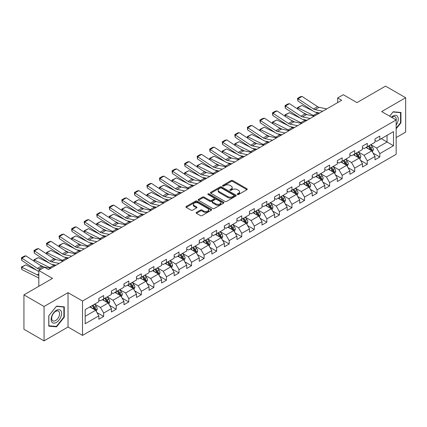 <?xml version="1.0" encoding="UTF-8"?>
<svg xmlns="http://www.w3.org/2000/svg" width="427" height="427" viewBox="0 0 427 427"><rect width="100%" height="100%" fill="white"/><g stroke="black" fill="none" stroke-linecap="round" stroke-linejoin="round"><path stroke-width="0.64" d="M237.428 194.515A0.779 0.454 0 0 0 238.533 194.515L246.923 189.668A1.116 0.646 0 0 0 247.249 189.214A1.116 0.646 0 0 0 246.923 188.755L232.71 180.552A1.116 0.646 0 0 0 231.13 180.552L222.734 185.393A0.779 0.454 0 0 0 222.51 185.713A0.779 0.454 0 0 0 222.734 186.033A0.779 0.454 0 0 0 223.844 186.033L224.928 185.403A3.576 2.066 0 0 1 229.982 185.403L231.167 186.087A3.576 2.066 0 0 1 232.213 187.549A3.576 2.066 0 0 1 231.167 189.006L230.084 189.636A0.779 0.454 0 0 0 229.854 189.951A0.779 0.454 0 0 0 230.084 190.271A0.779 0.454 0 0 0 231.188 190.271L232.272 189.647A3.576 2.066 0 0 1 237.327 189.647L238.512 190.33A3.576 2.066 0 0 1 239.558 191.787A3.576 2.066 0 0 1 238.512 193.25L237.428 193.874A0.779 0.454 0 0 0 237.198 194.194A0.779 0.454 0 0 0 237.428 194.515L237.428 193.874M196.457 212.374A1.116 0.646 0 0 0 196.126 212.833A1.116 0.646 0 0 0 196.457 213.286L200.444 215.592A1.116 0.646 0 0 0 202.024 215.592L211.344 210.212A1.116 0.646 0 0 0 211.669 209.753A1.116 0.646 0 0 0 211.344 209.299L197.13 201.09A1.116 0.646 0 0 0 195.55 201.09L186.231 206.471A1.116 0.646 0 0 0 185.9 206.93A1.116 0.646 0 0 0 186.231 207.383L191.045 210.164A1.116 0.646 0 0 0 192.625 210.164L196.612 207.864A1.116 0.646 0 0 0 196.943 207.405A1.116 0.646 0 0 0 196.612 206.951L194.226 205.568A2.989 1.724 0 0 1 193.351 204.352A2.989 1.724 0 0 1 195.192 202.756A2.989 1.724 0 0 1 198.448 203.129L207.81 208.536A2.989 1.724 0 0 1 208.686 209.753A2.989 1.724 0 0 1 206.839 211.349A2.989 1.724 0 0 1 203.583 210.975L202.024 210.073A1.116 0.646 0 0 0 200.444 210.073L196.457 212.374L196.457 213.286M396.155 137.595L405.65 132.114L405.65 97.735L385.533 86.121L356.972 102.613L343.292 94.714L337.661 97.97L341.68 100.292L48.481 269.57L44.456 267.249L38.825 270.499L38.825 286.293M44.056 306.501L44.056 340.879L68.032 327.034L68.032 292.66L44.056 306.501L23.939 294.886L52.5 278.399L38.825 270.499M68.032 292.66L82.512 301.019L396.155 119.939L396.155 154.318L82.512 335.398L82.512 301.019M405.65 97.735L381.674 111.58L396.155 119.939M225.008 201.411A1.116 0.646 0 0 0 226.588 201.411L235.907 196.03A1.116 0.646 0 0 0 236.232 195.571A1.116 0.646 0 0 0 235.907 195.118L221.688 186.909A1.116 0.646 0 0 0 220.108 186.909L210.789 192.289A1.116 0.646 0 0 0 210.463 192.748A1.116 0.646 0 0 0 210.789 193.201L225.008 201.411M208.376 194.68A0.779 0.454 0 0 1 209.171 194.792L223.609 203.129L214.306 208.499A1.116 0.646 0 0 1 212.726 208.499L198.507 200.295L198.507 199.382A1.116 0.646 0 0 0 198.181 199.836A1.116 0.646 0 0 0 198.507 200.295M198.507 199.382L202.499 197.077A1.116 0.646 0 0 1 204.079 197.077L209.844 200.407A1.116 0.646 0 0 0 211.424 200.407L214.066 198.881A1.116 0.646 0 0 0 214.397 198.422A1.116 0.646 0 0 0 214.066 197.968L208.066 194.504A0.779 0.454 0 0 1 207.837 194.184A0.779 0.454 0 0 1 208.317 193.767A0.779 0.454 0 0 1 209.171 193.863L223.625 202.206A1.116 0.646 0 0 1 223.951 202.665A1.116 0.646 0 0 1 223.625 203.119L223.625 202.206M44.056 340.879L23.939 329.265L23.939 294.886M96.956 312.564L103.676 316.444L103.676 313.05L111.399 308.593L111.399 311.982L116.229 309.196L116.229 305.807L123.953 301.345L123.953 304.739L128.778 301.948L128.778 298.558L136.507 294.096L136.507 297.491L141.332 294.705L141.332 291.31L149.055 286.853L149.055 290.243L153.885 287.456L153.885 284.062L161.609 279.605L161.609 282.994L166.434 280.208L166.434 276.819L174.163 272.357L174.163 275.751L178.988 272.96L178.988 269.57L186.711 265.108L186.711 268.503L191.542 265.717L191.542 262.322L199.265 257.865L199.265 261.255L204.09 258.468L204.09 255.079L211.819 250.617L211.819 254.006L216.644 251.22L216.644 247.831L224.367 243.369L224.367 246.763L229.198 243.972L229.198 240.582L236.921 236.126L236.921 239.515L241.746 236.729L241.746 233.334L249.475 228.877L249.475 232.267L254.3 229.48L254.3 226.091L262.023 221.629L262.023 225.018L266.854 222.232L266.854 218.843L274.577 214.381L274.577 217.775L279.407 214.989L279.407 211.595L287.131 207.138L287.131 210.527L291.956 207.741L291.956 204.346L299.679 199.889L299.679 203.279L304.51 200.493L304.51 197.103L312.233 192.641L312.233 196.036L317.064 193.244L317.064 189.855L324.787 185.393L324.787 188.787L329.612 186.001L329.612 182.607L337.335 178.15L337.335 181.539L342.166 178.753L342.166 175.364L349.889 170.901L349.889 174.291L354.72 171.505L354.72 168.115L362.443 163.653L362.443 167.048L367.268 164.256L367.268 160.867L374.991 156.41L374.991 159.799L379.822 157.013L379.822 153.619L393.502 145.724L393.502 131.601L387.065 135.316L387.065 142.004L393.502 145.724M103.676 316.444L98.85 319.231L98.85 315.841L85.17 323.735L85.17 309.612L98.85 301.718L98.85 298.324L103.676 295.537L103.676 298.932L111.399 294.47L111.399 291.081L116.229 288.289L116.229 291.684L123.953 287.222L123.953 283.832L128.778 281.046L128.778 284.435L136.507 279.979L136.507 276.584L141.332 273.798L141.332 277.187L149.055 272.73L149.055 269.336L153.885 266.549L153.885 269.944L161.609 265.482L161.609 262.093L166.434 259.306L166.434 262.696L174.163 258.234L174.163 254.844L178.988 252.058L178.988 255.447L186.711 250.991L186.711 247.596L191.542 244.81L191.542 248.199L199.265 243.742L199.265 240.353L204.09 237.561L204.09 240.956L211.819 236.494L211.819 233.105L216.644 230.318L216.644 233.708L224.367 229.246L224.367 225.856L229.198 223.07L229.198 226.459L236.921 222.003L236.921 218.608L241.746 215.822L241.746 219.211L249.475 214.754L249.475 211.365L254.3 208.573L254.3 211.968L262.023 207.506L262.023 204.117L266.854 201.33L266.854 204.72L274.577 200.263L274.577 196.868L279.407 194.082L279.407 197.471L287.131 193.015L287.131 189.62L291.956 186.834L291.956 190.228L299.679 185.766L299.679 182.377L304.51 179.586L304.51 182.98L312.233 178.518L312.233 175.129L317.064 172.343L317.064 175.732L324.787 171.275L324.787 167.88L329.612 165.094L329.612 168.484L337.335 164.027L337.335 160.637L342.166 157.846L342.166 161.241L349.889 156.778L349.889 153.389L354.72 150.603L354.72 153.992L362.443 149.53L362.443 146.141L367.268 143.355L367.268 146.744L374.991 142.287L374.991 138.892L379.822 136.106L379.822 139.496L393.502 131.601M102.389 299.674L108.18 303.015L100.457 307.477L94.666 304.131M98.85 299.861L100.457 300.789L103.676 298.932M100.457 307.477L103.676 313.05M108.18 303.015L111.399 308.593M114.938 292.426L120.734 295.772L113.011 300.229L107.214 296.888M111.399 292.612L113.011 293.541L116.229 291.684M113.011 300.229L116.229 305.807M120.734 295.772L123.953 301.345M127.492 285.177L133.288 288.524L125.559 292.986L119.768 289.639M123.953 285.364L125.559 286.293L128.778 284.435M125.559 292.986L128.778 298.558M133.288 288.524L136.507 294.096M140.045 277.934L145.837 281.276L138.113 285.738L132.322 282.391M136.507 278.116L138.113 279.044L141.332 277.187M138.113 285.738L141.332 291.31M145.837 281.276L149.055 286.853M152.594 270.686L158.39 274.033L150.667 278.489L144.87 275.143M149.055 270.873L150.667 271.802L153.885 269.944M150.667 278.489L153.885 284.062M158.39 274.033L161.609 279.605M165.148 263.438L170.944 266.784L163.215 271.241L157.424 267.9M161.609 263.624L163.215 264.553L166.434 262.696M163.215 271.241L166.434 276.819M170.944 266.784L174.163 272.357M177.701 256.189L183.493 259.536L175.769 263.998L169.978 260.651M174.163 256.376L175.769 257.305L178.988 255.447M175.769 263.998L178.988 269.57M183.493 259.536L186.711 265.108M190.255 248.946L196.046 252.288L188.323 256.75L182.526 253.403M186.711 249.128L188.323 250.062L191.542 248.199M188.323 256.75L191.542 262.322M196.046 252.288L199.265 257.865M202.804 241.698L208.6 245.045L200.871 249.501L195.08 246.155M199.265 241.885L200.871 242.814L204.09 240.956M200.871 249.501L204.09 255.079M208.6 245.045L211.819 250.617M215.357 234.45L221.149 237.796L213.425 242.253L207.634 238.912M211.819 234.636L213.425 235.565L216.644 233.708M213.425 242.253L216.644 247.831M221.149 237.796L224.367 243.369M227.911 227.201L233.702 230.548L225.979 235.01L220.183 231.664M224.367 227.388L225.979 228.317L229.198 226.459M225.979 235.01L229.198 240.582M233.702 230.548L236.921 236.126M240.46 219.958L246.256 223.3L238.528 227.762L232.736 224.415M236.921 220.145L238.528 221.074L241.746 219.211M238.528 227.762L241.746 233.334M246.256 223.3L249.475 228.877M253.014 212.71L258.805 216.057L251.081 220.513L245.29 217.172M249.475 212.897L251.081 213.826L254.3 211.968M251.081 220.513L254.3 226.091M258.805 216.057L262.023 221.629M265.567 205.462L271.358 208.808L263.635 213.265L257.839 209.924M262.023 205.649L263.635 206.577L266.854 204.72M263.635 213.265L266.854 218.843M271.358 208.808L274.577 214.381M278.116 198.219L283.912 201.56L276.189 206.022L270.392 202.676M274.577 198.4L276.189 199.329L279.407 197.471M276.189 206.022L279.407 211.595M283.912 201.56L287.131 207.138M290.67 190.97L296.461 194.317L288.737 198.774L282.946 195.427M287.131 191.157L288.737 192.086L291.956 190.228M288.737 198.774L291.956 204.346M296.461 194.317L299.679 199.889M303.223 183.722L309.015 187.069L301.291 191.526L295.495 188.184M299.679 183.909L301.291 184.838L304.51 182.98M301.291 191.526L304.51 197.103M309.015 187.069L312.233 192.641M315.772 176.474L321.568 179.82L313.845 184.283L308.048 180.936M312.233 176.661L313.845 177.589L317.064 175.732M313.845 184.283L317.064 189.855M321.568 179.82L324.787 185.393M328.326 169.231L334.117 172.572L326.393 177.034L320.602 173.688M324.787 169.412L326.393 170.346L329.612 168.484M326.393 177.034L329.612 182.607M334.117 172.572L337.335 178.15M340.879 161.982L346.671 165.329L338.947 169.786L333.156 166.439M337.335 162.169L338.947 163.098L342.166 161.241M338.947 169.786L342.166 175.364M346.671 165.329L349.889 170.901M353.428 154.734L359.224 158.081L351.501 162.538L345.705 159.196M349.889 154.921L351.501 155.85L354.72 153.992M351.501 162.538L354.72 168.115M359.224 158.081L362.443 163.653M365.982 147.486L371.773 150.832L364.05 155.295L358.258 151.948M362.443 147.673L364.05 148.601L367.268 146.744M364.05 155.295L367.268 160.867M371.773 150.832L374.991 156.41M381.268 138.663L387.065 142.004L376.603 148.046L370.812 144.7M374.991 140.43L376.603 141.358L379.822 139.496M376.603 148.046L379.822 153.619M68.032 327.034L82.512 335.398M337.661 97.97L337.661 102.613M85.17 316.306L95.632 310.264L89.835 306.922M95.632 310.264L98.85 315.841M373.102 153.133L379.822 157.013M360.553 160.381L367.268 164.256M348 167.624L354.72 171.505M335.446 174.873L342.166 178.753M322.897 182.121L329.612 186.001M310.344 189.369L317.064 193.244M297.79 196.612L304.51 200.493M285.236 203.86L291.956 207.741M272.688 211.109L279.407 214.989M260.134 218.357L266.854 222.232M247.58 225.6L254.3 229.48M235.031 232.848L241.746 236.729M222.478 240.097L229.198 243.972M209.924 247.34L216.644 251.22M197.375 254.588L204.09 258.468M184.822 261.836L191.542 265.717M172.268 269.085L178.988 272.96M159.719 276.328L166.434 280.208M147.166 283.576L153.885 287.456M134.612 290.824L141.332 294.705M122.063 298.073L128.778 301.948M109.509 305.316L116.229 309.196M396.155 128.773L400.942 122.816L400.942 112.466L393.176 111.773L389.637 116.176M48.758 326.148L56.524 326.842L64.29 317.181L64.29 306.832L56.524 306.138L48.758 315.793L48.758 326.148M400.542 122.586L400.942 122.816M63.885 316.951L64.29 317.181M55.702 326.367L56.524 326.842M237.738 194.621L238.512 194.178A3.576 2.066 0 0 0 239.558 192.716L239.558 191.787M232.213 187.549L232.213 188.478A3.576 2.066 0 0 1 231.167 189.935L230.393 190.383M246.923 188.755L246.923 189.668L232.71 181.48A1.116 0.646 0 0 0 231.13 181.48L223.049 186.14M235.891 196.036L221.688 187.837A1.116 0.646 0 0 0 220.108 187.837L210.805 193.212M233.932 195.892A0.779 0.454 0 0 0 234.161 195.571A0.779 0.454 0 0 0 233.932 195.256L221.453 188.051A0.779 0.454 0 0 0 220.348 188.051L219.2 188.713A3.576 2.066 0 0 0 218.154 190.17A3.576 2.066 0 0 0 219.2 191.627L227.73 196.553A3.576 2.066 0 0 0 232.784 196.553L233.932 195.892L233.932 196.82A0.779 0.454 0 0 0 234.161 196.5L234.161 195.571M218.154 190.17L218.154 191.099A3.576 2.066 0 0 0 219.2 192.561L219.2 191.627M233.932 196.82L232.784 197.482A3.576 2.066 0 0 1 227.73 197.482L219.2 192.561M198.523 200.3L202.499 198.005L202.499 197.077M214.397 198.422L214.397 199.35A1.116 0.646 0 0 1 214.066 199.809L211.424 201.336A1.116 0.646 0 0 1 209.844 201.336L204.079 198.005A1.116 0.646 0 0 0 202.499 198.005M215.827 203.86A2.989 1.724 0 0 0 219.083 204.234A2.989 1.724 0 0 0 220.924 202.644A2.989 1.724 0 0 0 220.049 201.421L216.756 199.516A1.116 0.646 0 0 0 215.176 199.516L212.529 201.048A1.116 0.646 0 0 0 212.203 201.501A1.116 0.646 0 0 0 212.529 201.955L215.827 203.86L215.827 204.789A2.989 1.724 0 0 0 219.083 205.163A2.989 1.724 0 0 0 220.924 203.572L220.924 202.644M212.203 201.501L212.203 202.43A1.116 0.646 0 0 0 212.529 202.889L212.529 201.955M215.827 204.789L212.529 202.889M208.686 209.753L208.686 210.682A2.989 1.724 0 0 1 206.839 212.278A2.989 1.724 0 0 1 203.583 211.904L202.024 211.002A1.116 0.646 0 0 0 200.444 211.002L196.473 213.297M193.351 204.352L193.351 205.28A2.989 1.724 0 0 0 194.226 206.503L194.226 205.568M196.612 206.951L196.612 207.864L194.226 206.503M211.344 209.299L211.344 210.212L197.13 202.019A1.116 0.646 0 0 0 195.55 202.019L186.241 207.394M372.413 151.932L373.369 149.525A3.016 1.74 -120 0 0 372.408 146.957L370.743 144.737M297.699 109.072L297.496 107.625L301.916 105.448L312.842 110.844M315.553 112.184L317.416 113.102A8.535 4.927 60 0 1 318.441 113.71M367.85 148.569L366.724 147.059M301.916 105.448L297.891 107.769L313.391 115.423A8.535 4.927 60 0 1 314.416 116.032M297.496 107.625L297.891 107.769L297.982 109.253M307.226 114.708L303.298 112.771M371.309 150.566L371.741 149.653A3.016 1.74 -120 0 0 370.876 147.838L369.216 145.623M368.464 146.055L370.305 148.516A1.537 0.886 60 0 1 370.583 148.986L371.741 149.653M368.25 146.178L369.91 148.393A3.016 1.74 60 0 1 370.775 150.208M322.753 111.217L315.062 109.643A5.69 3.283 60 0 1 313.535 108.976L298.035 98.733L297.891 100.964L313.391 111.207A8.535 4.927 -120 0 0 315.676 112.21L319.631 113.022M326.772 108.896L319.086 107.321A5.69 3.283 60 0 1 317.56 106.654L302.06 96.411L298.035 98.733L297.555 98.365L300.368 96.737L302.06 96.411M297.891 100.964L297.555 98.365M396.155 125.052A7.398 4.27 120 0 0 397.548 122.437A7.398 4.27 120 0 0 397.089 115.888A7.398 4.27 120 0 0 391.42 117.206M400.04 112.386L400.542 112.675L400.542 122.704L396.155 128.159M389.654 116.187L393.016 112.002L400.542 112.675M396.155 120.334A5.599 3.235 120 0 0 395.082 116.758A5.599 3.235 120 0 0 391.74 117.393M56.364 322.433A7.398 4.27 120 0 0 61.595 313.375A7.398 4.27 120 0 0 56.364 310.36A7.398 4.27 120 0 0 51.133 319.417A7.398 4.27 120 0 0 56.364 322.433M55.633 320.544A5.599 3.235 120 0 0 59.289 315.612A5.599 3.235 120 0 0 58.43 311.123A5.599 3.235 120 0 0 55.633 311.4A5.599 3.235 120 0 0 51.971 316.338A5.599 3.235 120 0 0 52.831 320.821A5.599 3.235 120 0 0 55.633 320.544M48.838 315.724L56.364 306.367L63.885 307.04L63.885 317.069L56.364 326.425L48.838 325.753L48.838 315.724M63.388 306.751L63.885 307.04M359.86 159.18L360.815 156.768A3.016 1.74 -120 0 0 359.854 154.2L358.194 151.985M285.151 116.315L284.942 114.874L289.362 112.696L300.288 118.092M302.999 119.427L304.862 120.35A8.535 4.927 60 0 1 305.887 120.958M355.296 155.812L354.17 154.307M289.362 112.696L285.343 115.018L300.838 122.672A8.535 4.927 60 0 1 301.862 123.28M284.942 114.874L285.343 115.018L285.428 116.502M294.673 121.957L290.744 120.019M358.755 157.809L359.187 156.896A3.016 1.74 -120 0 0 358.328 155.086L356.662 152.866M355.91 153.304L357.751 155.764A1.537 0.886 60 0 1 358.029 156.229L359.187 156.896M355.696 153.426L357.362 155.642A3.016 1.74 60 0 1 358.221 157.456M347.306 166.429L348.267 164.016A3.016 1.74 -120 0 0 347.3 161.449L345.64 159.234M272.597 123.563L272.394 122.122L276.813 119.944L287.734 125.335M290.445 126.675L292.308 127.598A8.535 4.927 60 0 1 293.338 128.201M342.748 163.061L341.616 161.555M276.813 119.944L272.789 122.266L288.289 129.92A8.535 4.927 60 0 1 289.314 130.523M272.394 122.122L272.789 122.266L272.88 123.75M282.124 129.205L278.196 127.262M346.206 165.057L346.639 164.144A3.016 1.74 -120 0 0 345.774 162.329L344.114 160.114M343.356 160.552L345.197 163.013A1.537 0.886 60 0 1 345.48 163.477L346.639 164.144M343.148 160.675L344.808 162.89A3.016 1.74 60 0 1 345.673 164.705M310.199 118.466L302.508 116.891A5.69 3.283 60 0 1 300.982 116.219L285.487 105.976L285.343 108.212L300.838 118.455A8.535 4.927 -120 0 0 303.127 119.459L307.082 120.27M314.224 116.144L306.533 114.569A5.69 3.283 60 0 1 305.006 113.897L289.506 103.654L285.487 105.976L285.001 105.613L287.819 103.985L289.506 103.654M285.343 108.212L285.001 105.613M297.646 125.714L289.954 124.134A5.69 3.283 60 0 1 288.433 123.467L272.933 113.224L272.789 115.461L288.289 125.703A8.535 4.927 -120 0 0 290.573 126.702L294.529 127.513M301.67 123.392L293.979 121.812A5.69 3.283 60 0 1 292.458 121.145L276.958 110.903L272.933 113.224L272.447 112.856L275.266 111.233L276.958 110.903M272.789 115.461L272.447 112.856M334.757 173.677L335.713 171.264A3.016 1.74 -120 0 0 334.752 168.697L333.087 166.477M260.043 130.811L259.84 129.37L264.26 127.187L275.185 132.583M277.897 133.923L279.76 134.841A8.535 4.927 60 0 1 280.785 135.45M330.194 170.309L329.068 168.804M264.26 127.187L260.235 129.509L275.735 137.163A8.535 4.927 60 0 1 276.76 137.772M259.84 129.37L260.235 129.509L260.326 130.998M269.57 136.448L265.642 134.51M333.652 172.305L334.085 171.392A3.016 1.74 -120 0 0 333.22 169.578L331.56 167.363M330.802 167.8L332.649 170.256A1.537 0.886 60 0 1 332.927 170.725L334.085 171.392M330.594 167.918L332.254 170.138A3.016 1.74 60 0 1 333.119 171.948M322.204 180.92L323.159 178.513A3.016 1.74 -120 0 0 322.198 175.945L320.538 173.725M247.495 138.06L247.286 136.613L251.706 134.436L262.632 139.832M265.343 141.172L267.206 142.09A8.535 4.927 60 0 1 268.231 142.698M317.64 177.552L316.514 176.047M251.706 134.436L247.681 136.757L263.181 144.411A8.535 4.927 60 0 1 264.206 145.02M247.286 136.613L247.681 136.757L247.772 138.241M257.017 143.696L253.088 141.759M321.099 179.553L321.531 178.641A3.016 1.74 -120 0 0 320.666 176.826L319.006 174.611M318.254 175.043L320.095 177.504A1.537 0.886 60 0 1 320.373 177.968L321.531 178.641M318.04 175.166L319.706 177.381A3.016 1.74 60 0 1 320.565 179.196M309.65 188.168L310.605 185.756A3.016 1.74 -120 0 0 309.644 183.188L307.984 180.973M234.941 145.303L234.738 143.862L239.157 141.684L250.078 147.075M252.789 148.415L254.652 149.338A8.535 4.927 60 0 1 255.682 149.946M305.091 184.8L303.96 183.295M239.157 141.684L235.133 144.006L250.633 151.66A8.535 4.927 60 0 1 251.658 152.268M234.738 143.862L235.133 144.006L235.224 145.49M244.468 150.945L240.54 149.002M308.55 186.796L308.977 185.884A3.016 1.74 -120 0 0 308.118 184.074L306.458 181.854M305.7 182.292L307.541 184.752A1.537 0.886 60 0 1 307.824 185.217L308.977 185.884M305.492 182.414L307.152 184.629A3.016 1.74 60 0 1 308.016 186.444M285.097 132.962L277.406 131.383A5.69 3.283 60 0 1 275.879 130.715L260.379 120.473L260.235 122.704L275.735 132.946A8.535 4.927 -120 0 0 278.02 133.95L281.975 134.761M289.116 130.641L281.43 129.061A5.69 3.283 60 0 1 279.904 128.394L264.404 118.151L260.379 120.473L259.899 120.104L262.712 118.476L264.404 118.151M260.235 122.704L259.899 120.104M272.543 140.205L264.852 138.631A5.69 3.283 60 0 1 263.326 137.964L247.831 127.721L247.681 129.952L263.181 140.195A8.535 4.927 -120 0 0 265.471 141.198L269.426 142.01M276.568 137.884L268.877 136.309A5.69 3.283 60 0 1 267.35 135.642L251.85 125.399L247.831 127.721L247.345 127.353L250.163 125.725L251.85 125.399M247.681 129.952L247.345 127.353M259.99 147.454L252.298 145.879A5.69 3.283 60 0 1 250.777 145.207L235.277 134.964L235.133 137.2L250.633 147.443A8.535 4.927 -120 0 0 252.917 148.447L256.873 149.258M264.014 145.132L256.323 143.552A5.69 3.283 60 0 1 254.802 142.885L239.301 132.642L235.277 134.964L234.791 134.596L237.609 132.973L239.301 132.642M235.133 137.2L234.791 134.596M297.096 195.417L298.057 193.004A3.016 1.74 -120 0 0 297.096 190.437L295.431 188.222M222.387 152.551L222.184 151.11L226.604 148.927L237.529 154.323M240.241 155.663L242.104 156.581A8.535 4.927 60 0 1 243.128 157.189M292.538 192.049L291.411 190.543M226.604 148.927L222.579 151.254L238.079 158.908A8.535 4.927 60 0 1 239.104 159.511M222.184 151.11L222.579 151.254L222.67 152.738M231.914 158.193L227.986 156.25M295.996 194.045L296.429 193.132A3.016 1.74 -120 0 0 295.564 191.317L293.904 189.102M293.146 189.54L294.993 191.995A1.537 0.886 60 0 1 295.27 192.465L296.429 193.132M292.938 189.657L294.598 191.878A3.016 1.74 60 0 1 295.463 193.693M247.441 154.702L239.75 153.122A5.69 3.283 60 0 1 238.223 152.455L222.723 142.212L222.579 144.443L238.079 154.686A8.535 4.927 -120 0 0 240.364 155.69L244.319 156.501M251.46 152.38L243.769 150.8A5.69 3.283 60 0 1 242.248 150.133L226.748 139.891L222.723 142.212L222.243 141.844L225.056 140.221L226.748 139.891M222.579 144.443L222.243 141.844M284.547 202.665L285.503 200.252A3.016 1.74 -120 0 0 284.542 197.685L282.882 195.465M209.838 159.799L209.63 158.353L214.05 156.175L224.976 161.571M227.687 162.911L229.55 163.829A8.535 4.927 60 0 1 230.575 164.438M279.984 199.297L278.858 197.792M214.05 156.175L210.025 158.497L225.525 166.151A8.535 4.927 60 0 1 226.55 166.76M209.63 158.353L210.025 158.497L210.116 159.986M219.361 165.436L215.432 163.498M283.443 201.293L283.875 200.38A3.016 1.74 -120 0 0 283.01 198.566L281.35 196.351M280.598 196.783L282.439 199.244A1.537 0.886 60 0 1 282.717 199.713L283.875 200.38M280.384 196.906L282.05 199.121A3.016 1.74 60 0 1 282.909 200.936M234.887 161.95L227.196 160.371A5.69 3.283 60 0 1 225.669 159.703L210.175 149.461L210.025 151.692L225.525 161.934A8.535 4.927 -120 0 0 227.815 162.938L231.77 163.749M238.912 159.623L231.22 158.049A5.69 3.283 60 0 1 229.694 157.382L214.194 147.139L210.175 149.461L209.689 149.092L212.507 147.464L214.194 147.139M210.025 151.692L209.689 149.092M271.994 209.908L272.949 207.495A3.016 1.74 -120 0 0 271.988 204.928L270.328 202.713M197.285 167.048L197.082 165.601L201.501 163.424L212.422 168.82M215.133 170.159L216.996 171.078A8.535 4.927 60 0 1 218.021 171.686M267.435 206.54L266.304 205.035M201.501 163.424L197.477 165.745L212.977 173.399A8.535 4.927 60 0 1 214.002 174.008M197.082 165.601L197.477 165.745L197.568 167.229M206.812 172.684L202.884 170.747M270.894 208.536L271.321 207.629A3.016 1.74 -120 0 0 270.462 205.814L268.802 203.594M268.044 204.031L269.885 206.492A1.537 0.886 60 0 1 270.168 206.956L271.321 207.629M267.836 204.154L269.496 206.369A3.016 1.74 60 0 1 270.36 208.184M222.334 169.193L214.642 167.619A5.69 3.283 60 0 1 213.121 166.952L197.621 156.709L197.477 158.94L212.977 169.183A8.535 4.927 -120 0 0 215.261 170.186L219.216 170.997M226.358 166.872L218.667 165.297A5.69 3.283 60 0 1 217.14 164.625L201.645 154.382L197.621 156.709L197.135 156.341L199.953 154.713L201.645 154.382M197.477 158.94L197.135 156.341M259.44 217.156L260.401 214.744A3.016 1.74 -120 0 0 259.435 212.176L257.775 209.961M184.731 174.291L184.528 172.85L188.947 170.672L199.868 176.063M202.585 177.402L204.448 178.326A8.535 4.927 60 0 1 205.472 178.929M254.882 213.788L253.755 212.283M188.947 170.672L184.923 172.994L200.423 180.648A8.535 4.927 60 0 1 201.448 181.256M184.528 172.85L184.923 172.994L185.014 174.478M194.258 179.932L190.33 177.99M258.34 215.784L258.773 214.872A3.016 1.74 -120 0 0 257.908 213.062L256.248 210.842M255.49 211.28L257.337 213.74A1.537 0.886 60 0 1 257.614 214.205L258.773 214.872M255.282 211.402L256.942 213.617A3.016 1.74 60 0 1 257.807 215.432M209.785 176.442L202.094 174.867A5.69 3.283 60 0 1 200.567 174.195L185.067 163.952L184.923 166.188L200.423 176.431A8.535 4.927 -120 0 0 202.708 177.429L206.663 178.24M213.804 174.12L206.113 172.54A5.69 3.283 60 0 1 204.592 171.873L189.092 161.63L185.067 163.952L184.587 163.584L187.4 161.961L189.092 161.63M184.923 166.188L184.587 163.584M246.891 224.405L247.847 221.992A3.016 1.74 -120 0 0 246.886 219.425L245.226 217.21M172.182 181.539L171.974 180.098L176.394 177.915L187.32 183.311M190.031 184.651L191.894 185.569A8.535 4.927 60 0 1 192.919 186.177M242.328 221.037L241.202 219.531M176.394 177.915L172.369 180.242L187.869 187.896A8.535 4.927 60 0 1 188.894 188.499M171.974 180.098L172.369 180.242L172.46 181.726M181.705 187.181L177.776 185.238M245.787 223.033L246.219 222.12A3.016 1.74 -120 0 0 245.354 220.305L243.694 218.09M242.942 218.528L244.783 220.983A1.537 0.886 60 0 1 245.061 221.453L246.219 222.12M242.728 218.645L244.388 220.866A3.016 1.74 60 0 1 245.253 222.675M197.231 183.69L189.54 182.11A5.69 3.283 60 0 1 188.013 181.443L172.519 171.2L172.369 173.431L187.869 183.674A8.535 4.927 -120 0 0 190.159 184.677L194.114 185.489M201.256 181.368L193.564 179.788A5.69 3.283 60 0 1 192.038 179.121L176.538 168.878L172.519 171.2L172.033 170.832L174.851 169.204L176.538 168.878M172.369 173.431L172.033 170.832M234.338 231.647L235.293 229.24A3.016 1.74 -120 0 0 234.332 226.673L232.672 224.453M159.629 188.787L159.42 187.341L163.84 185.163L174.766 190.559M177.477 191.899L179.34 192.817A8.535 4.927 60 0 1 180.365 193.426M229.779 228.285L228.648 226.774M163.84 185.163L159.821 187.485L175.321 195.139A8.535 4.927 60 0 1 176.346 195.747M159.42 187.341L159.821 187.485L159.911 188.974M169.156 194.424L165.228 192.486M233.238 230.281L233.665 229.368A3.016 1.74 -120 0 0 232.806 227.554L231.146 225.339M230.388 225.771L232.229 228.231A1.537 0.886 60 0 1 232.507 228.701L233.665 229.368M230.18 225.894L231.84 228.109A3.016 1.74 60 0 1 232.704 229.923M184.677 190.938L176.986 189.358A5.69 3.283 60 0 1 175.465 188.691L159.965 178.449L159.821 180.68L175.321 190.922A8.535 4.927 -120 0 0 177.605 191.926L181.56 192.737M188.702 188.611L181.011 187.037A5.69 3.283 60 0 1 179.484 186.369L163.989 176.127L159.965 178.449L159.479 178.08L162.297 176.452L163.989 176.127M159.821 180.68L159.479 178.08M221.784 238.896L222.745 236.483A3.016 1.74 -120 0 0 221.778 233.916L220.118 231.701M147.075 196.03L146.872 194.589L151.291 192.412L162.212 197.808M164.929 199.142L166.792 200.066A8.535 4.927 60 0 1 167.816 200.674M217.226 235.528L216.099 234.023M151.291 192.412L147.267 194.733L162.767 202.387A8.535 4.927 60 0 1 163.792 202.996M146.872 194.589L147.267 194.733L147.358 196.217M156.602 201.672L152.674 199.735M220.684 237.524L221.117 236.617A3.016 1.74 -120 0 0 220.252 234.802L218.592 232.582M217.834 233.019L219.681 235.48A1.537 0.886 60 0 1 219.958 235.944L221.117 236.617M217.626 233.142L219.286 235.357A3.016 1.74 60 0 1 220.151 237.172M172.129 198.181L164.438 196.607A5.69 3.283 60 0 1 162.911 195.94L147.411 185.697L147.267 187.928L162.767 198.171A8.535 4.927 -120 0 0 165.052 199.174L169.007 199.985M176.148 195.86L168.457 194.285A5.69 3.283 60 0 1 166.936 193.612L151.436 183.37L147.411 185.697L146.931 185.329L149.744 183.701L151.436 183.37M147.267 187.928L146.931 185.329M209.235 246.144L210.191 243.732A3.016 1.74 -120 0 0 209.23 241.164L207.57 238.949M134.526 203.279L134.318 201.838L138.738 199.66L149.663 205.051M152.375 206.39L154.238 207.314A8.535 4.927 60 0 1 155.263 207.917M204.672 242.776L203.546 241.271M138.738 199.66L134.713 201.982L150.213 209.636A8.535 4.927 60 0 1 151.238 210.244M134.318 201.838L134.713 201.982L134.804 203.465M144.048 208.92L140.12 206.978M208.13 244.772L208.563 243.86A3.016 1.74 -120 0 0 207.698 242.045L206.038 239.83M205.286 240.268L207.127 242.728A1.537 0.886 60 0 1 207.405 243.193L208.563 243.86M205.072 240.39L206.732 242.605A3.016 1.74 60 0 1 207.597 244.42M159.575 205.43L151.884 203.85A5.69 3.283 60 0 1 150.357 203.183L134.863 192.94L134.713 195.176L150.213 205.419A8.535 4.927 -120 0 0 152.503 206.417L156.453 207.228M163.6 203.108L155.908 201.528A5.69 3.283 60 0 1 154.382 200.861L138.882 190.618L134.863 192.94L134.377 192.572L137.195 190.949L138.882 190.618M134.713 195.176L134.377 192.572M196.682 253.392L197.637 250.98A3.016 1.74 -120 0 0 196.676 248.413L195.016 246.192M121.973 210.527L121.764 209.086L126.184 206.903L137.11 212.299M139.821 213.639L141.684 214.557A8.535 4.927 60 0 1 142.709 215.165M192.123 250.025L190.992 248.519M126.184 206.903L122.165 209.225L137.659 216.879A8.535 4.927 60 0 1 138.69 217.487M121.764 209.086L122.165 209.225L122.255 210.714M131.5 216.163L127.572 214.226M195.582 252.021L196.009 251.108A3.016 1.74 -120 0 0 195.15 249.293L193.49 247.078M192.732 247.516L194.573 249.971A1.537 0.886 60 0 1 194.851 250.441L196.009 251.108M192.524 247.633L194.184 249.854A3.016 1.74 60 0 1 195.043 251.663M147.021 212.678L139.33 211.098A5.69 3.283 60 0 1 137.809 210.431L122.309 200.188L122.165 202.419L137.659 212.662A8.535 4.927 -120 0 0 139.949 213.665L143.904 214.477M151.046 210.356L143.355 208.776A5.69 3.283 60 0 1 141.828 208.109L126.333 197.866L122.309 200.188L121.823 199.82L124.641 198.192L126.333 197.866M122.165 202.419L121.823 199.82M184.128 260.635L185.088 258.228A3.016 1.74 -120 0 0 184.122 255.661L182.462 253.441M109.419 217.775L109.216 216.329L113.635 214.151L124.556 219.547M127.273 220.887L129.135 221.805A8.535 4.927 60 0 1 130.16 222.414M179.57 257.267L178.443 255.762M113.635 214.151L109.611 216.473L125.111 224.127A8.535 4.927 60 0 1 126.136 224.735M109.216 216.329L109.611 216.473L109.702 217.957M118.946 223.412L115.018 221.474M183.028 259.269L183.461 258.356A3.016 1.74 -120 0 0 182.596 256.542L180.936 254.327M180.178 254.759L182.019 257.219A1.537 0.886 60 0 1 182.302 257.684L183.461 258.356M179.97 254.882L181.63 257.097A3.016 1.74 60 0 1 182.494 258.911M134.468 219.921L126.782 218.346A5.69 3.283 60 0 1 125.255 217.679L109.755 207.437L109.611 209.668L125.111 219.91A8.535 4.927 -120 0 0 127.395 220.914L131.351 221.725M138.492 217.599L130.801 216.025A5.69 3.283 60 0 1 129.28 215.357L113.779 205.115L109.755 207.437L109.275 207.068L112.087 205.44L113.779 205.115M109.611 209.668L109.275 207.068M171.579 267.884L172.535 265.471A3.016 1.74 -120 0 0 171.574 262.904L169.914 260.689M96.87 225.018L96.662 223.577L101.082 221.399L112.007 226.79M114.719 228.13L116.582 229.053A8.535 4.927 60 0 1 117.606 229.662M167.016 264.516L165.889 263.011M101.082 221.399L97.057 223.721L112.557 231.375A8.535 4.927 60 0 1 113.582 231.984M96.662 223.577L97.057 223.721L97.148 225.205M106.392 230.66L102.464 228.717M170.474 266.512L170.907 265.599A3.016 1.74 -120 0 0 170.042 263.79L168.382 261.57M167.63 262.007L169.471 264.468A1.537 0.886 60 0 1 169.749 264.932L170.907 265.599M167.416 262.13L169.076 264.345A3.016 1.74 60 0 1 169.941 266.16M121.919 227.169L114.228 225.595A5.69 3.283 60 0 1 112.701 224.922L97.207 214.68L97.057 216.916L112.557 227.159A8.535 4.927 -120 0 0 114.847 228.162L118.797 228.973M125.944 224.848L118.252 223.268A5.69 3.283 60 0 1 116.726 222.6L101.226 212.358L97.207 214.68L96.721 214.311L99.539 212.689L101.226 212.358M97.057 216.916L96.721 214.311M159.025 275.132L159.981 272.72A3.016 1.74 -120 0 0 159.02 270.152L157.36 267.937M84.316 232.267L84.108 230.826L88.528 228.642L99.454 234.039M102.165 235.378L104.028 236.296A8.535 4.927 60 0 1 105.053 236.905M154.467 271.764L153.336 270.259M88.528 228.642L84.509 230.97L100.003 238.624A8.535 4.927 60 0 1 101.034 239.227M84.108 230.826L84.509 230.97L84.594 232.453M93.844 237.908L89.916 235.966M157.921 273.76L158.353 272.848A3.016 1.74 -120 0 0 157.494 271.033L155.828 268.818M155.076 269.256L156.917 271.716A1.537 0.886 60 0 1 157.195 272.18L158.353 272.848M154.868 269.373L156.528 271.593A3.016 1.74 60 0 1 157.387 273.408M109.365 234.418L101.674 232.838A5.69 3.283 60 0 1 100.153 232.171L84.653 221.928L84.509 224.164L100.003 234.407A8.535 4.927 -120 0 0 102.293 235.405L106.248 236.216M113.39 232.096L105.699 230.516A5.69 3.283 60 0 1 104.172 229.849L88.677 219.606L84.653 221.928L84.167 221.56L86.985 219.937L88.677 219.606M84.509 224.164L84.167 221.56M146.472 282.38L147.432 279.968A3.016 1.74 -120 0 0 146.466 277.401L144.806 275.18M71.763 239.515L71.56 238.074L75.979 235.891L86.9 241.287M89.611 242.627L91.474 243.545A8.535 4.927 60 0 1 92.504 244.153M141.913 279.012L140.782 277.507M75.979 235.891L71.955 238.213L87.455 245.867A8.535 4.927 60 0 1 88.48 246.475M71.56 238.074L71.955 238.213L72.046 239.702M81.29 245.151L77.362 243.214M145.372 281.009L145.804 280.096A3.016 1.74 -120 0 0 144.94 278.281L143.28 276.066M142.522 276.499L144.363 278.959A1.537 0.886 60 0 1 144.646 279.429L145.804 280.096M142.314 276.621L143.974 278.842A3.016 1.74 60 0 1 144.838 280.651M96.812 241.666L89.126 240.086A5.69 3.283 60 0 1 87.599 239.419L72.099 229.176L71.955 231.407L87.455 241.65A8.535 4.927 -120 0 0 89.739 242.653L93.694 243.465M100.836 239.339L93.145 237.764A5.69 3.283 60 0 1 91.624 237.097L76.123 226.854L72.099 229.176L71.619 228.808L74.431 227.18L76.123 226.854M71.955 231.407L71.619 228.808M133.923 289.623L134.879 287.216A3.016 1.74 -120 0 0 133.918 284.644L132.258 282.428M59.214 246.763L59.006 245.317L63.426 243.139L74.351 248.535M77.063 249.875L78.926 250.793A8.535 4.927 60 0 1 79.95 251.402M129.36 286.255L128.233 284.75M63.426 243.139L59.401 245.461L74.901 253.115A8.535 4.927 60 0 1 75.926 253.723M59.006 245.317L59.401 245.461L59.492 246.945M68.736 252.4L64.808 250.462M132.818 288.257L133.251 287.344A3.016 1.74 -120 0 0 132.386 285.53L130.726 283.309M129.973 283.747L131.815 286.207A1.537 0.886 60 0 1 132.092 286.672L133.251 287.344M129.76 283.87L131.42 286.085A3.016 1.74 60 0 1 132.285 287.899M84.263 248.909L76.572 247.334A5.69 3.283 60 0 1 75.045 246.667L59.545 236.425L59.401 238.656L74.901 248.898A8.535 4.927 -120 0 0 77.191 249.902L81.141 250.713M88.282 246.587L80.596 245.013A5.69 3.283 60 0 1 79.07 244.34L63.57 234.097L59.545 236.425L59.065 236.056L61.883 234.428L63.57 234.097M59.401 238.656L59.065 236.056M121.369 296.872L122.325 294.459A3.016 1.74 -120 0 0 121.364 291.892L119.704 289.677M46.66 254.006L46.452 252.565L50.872 250.387L61.798 255.778M64.509 257.118L66.372 258.041A8.535 4.927 60 0 1 67.397 258.645M116.806 293.504L115.68 291.999M50.872 250.387L46.853 252.709L62.347 260.363A8.535 4.927 60 0 1 63.377 260.972M46.452 252.565L46.853 252.709L46.938 254.193M56.188 259.648L52.259 257.705M120.265 295.5L120.697 294.587A3.016 1.74 -120 0 0 119.838 292.778L118.172 290.557M117.42 290.995L119.261 293.456A1.537 0.886 60 0 1 119.539 293.92L120.697 294.587M117.211 291.118L118.871 293.333A3.016 1.74 60 0 1 119.731 295.148M71.709 256.157L64.018 254.583A5.69 3.283 60 0 1 62.497 253.91L46.997 243.668L46.853 245.904L62.347 256.147A8.535 4.927 -120 0 0 64.637 257.15L68.592 257.956M75.734 253.835L68.042 252.256A5.69 3.283 60 0 1 66.516 251.588L51.021 241.346L46.997 243.668L46.511 243.299L49.329 241.677L51.021 241.346M46.853 245.904L46.511 243.299M108.816 304.12L109.776 301.708A3.016 1.74 -120 0 0 108.81 299.14L107.15 296.925M34.107 261.255L33.904 259.813L38.323 257.63L49.244 263.027M51.955 264.366L53.818 265.284A8.535 4.927 60 0 1 54.848 265.893M104.257 300.752L103.126 299.247M38.323 257.63L34.299 259.958L49.799 267.612A8.535 4.927 60 0 1 50.824 268.215M33.904 259.813L34.299 259.958L34.39 261.441M43.634 266.896L39.706 264.953M107.716 302.748L108.148 301.836A3.016 1.74 -120 0 0 107.284 300.021L105.624 297.806M104.866 298.243L106.707 300.699A1.537 0.886 60 0 1 106.99 301.168L108.148 301.836M104.658 298.361L106.318 300.581A3.016 1.74 60 0 1 107.182 302.396M59.156 263.406L51.47 261.826A5.69 3.283 60 0 1 49.943 261.159L34.443 250.916L34.299 253.147L49.799 263.39A8.535 4.927 -120 0 0 52.083 264.393L56.038 265.204M63.18 261.084L55.489 259.504A5.69 3.283 60 0 1 53.967 258.837L38.467 248.594L34.443 250.916L33.963 250.548L36.775 248.925L38.467 248.594M34.299 253.147L33.963 250.548M96.267 311.363L97.223 308.956A3.016 1.74 -120 0 0 96.262 306.389L94.597 304.168M25.769 264.879L21.745 267.201L21.889 269.602L21.35 267.056L25.769 264.879L36.695 270.275M91.704 308L90.577 306.49M21.35 267.056L37.245 274.855A8.535 4.927 60 0 1 38.825 275.874M38.825 278.265A5.69 3.283 -120 0 0 37.389 277.256L21.889 269.602M95.162 309.997L95.595 309.084A3.016 1.74 -120 0 0 94.73 307.269L93.07 305.054M92.317 305.486L94.159 307.947A1.537 0.886 60 0 1 94.436 308.417L95.595 309.084M92.104 305.609L93.764 307.824A3.016 1.74 60 0 1 94.629 309.639M40.666 269.432L38.916 269.074A5.69 3.283 60 0 1 37.389 268.407L21.889 258.164L21.745 260.395L37.245 270.638A8.535 4.927 -120 0 0 38.825 271.444M50.626 268.327L42.94 266.752A5.69 3.283 60 0 1 41.414 266.085L25.914 255.842L21.889 258.164L21.409 257.796L24.222 256.168L25.914 255.842M21.745 260.395L21.409 257.796M238.512 194.178L238.512 193.25M230.084 190.271L230.084 189.636M231.167 189.935L231.167 189.006M222.734 186.033L222.734 185.393M231.13 181.48L231.13 180.552M232.71 181.48L232.71 180.552M210.789 193.201L210.789 192.289M220.108 187.837L220.108 186.909M221.688 187.837L221.688 186.909M235.907 196.03L235.907 195.118M227.73 197.482L227.73 196.553M232.784 197.482L232.784 196.553M204.079 198.005L204.079 197.077M209.844 201.336L209.844 200.407M211.424 201.336L211.424 200.407M214.066 199.809L214.066 198.881M209.171 194.792L209.171 193.863M200.444 211.002L200.444 210.073M202.024 211.002L202.024 210.073M203.583 211.904L203.583 210.975M186.231 207.383L186.231 206.471M195.55 202.019L195.55 201.09M197.13 202.019L197.13 201.09M371.479 150.662L373.347 149.583M370.876 147.838L372.408 146.957M368.731 149.076L369.91 148.393M317.416 113.102L313.391 115.423M315.062 109.643L319.086 107.321M313.535 108.976L317.56 106.654M358.926 157.91L360.799 156.826M358.328 155.086L359.854 154.2M356.182 156.325L357.362 155.642M304.862 120.35L300.838 122.672M346.372 165.153L348.245 164.075M345.774 162.329L347.3 161.449M343.628 163.568L344.808 162.89M292.308 127.598L288.289 129.92M302.508 116.891L306.533 114.569M300.982 116.219L305.006 113.897M289.954 124.134L293.979 121.812M288.433 123.467L292.458 121.145M333.823 172.401L335.691 171.323M333.22 169.578L334.752 168.697M331.074 170.816L332.254 170.138M279.76 134.841L275.735 137.163M321.269 179.65L323.138 178.566M320.666 176.826L322.198 175.945M318.526 178.064L319.706 177.381M267.206 142.09L263.181 144.411M308.716 186.898L310.589 185.814M308.118 184.074L309.644 183.188M305.972 185.313L307.152 184.629M254.652 149.338L250.633 151.66M277.406 131.383L281.43 129.061M275.879 130.715L279.904 128.394M264.852 138.631L268.877 136.309M263.326 137.964L267.35 135.642M252.298 145.879L256.323 143.552M250.777 145.207L254.802 142.885M296.167 194.141L298.035 193.063M295.564 191.317L297.096 190.437M293.418 192.556L294.598 191.878M242.104 156.581L238.079 158.908M239.75 153.122L243.769 150.8M238.223 152.455L242.248 150.133M283.613 201.389L285.482 200.311M283.01 198.566L284.542 197.685M280.87 199.804L282.05 199.121M229.55 163.829L225.525 166.151M227.196 160.371L231.22 158.049M225.669 159.703L229.694 157.382M271.06 208.638L272.933 207.554M270.462 205.814L271.988 204.928M268.316 207.052L269.496 206.369M216.996 171.078L212.977 173.399M214.642 167.619L218.667 165.297M213.121 166.952L217.14 164.625M258.511 215.881L260.379 214.802M257.908 213.062L259.435 212.176M255.762 214.301L256.942 213.617M204.448 178.326L200.423 180.648M202.094 174.867L206.113 172.54M200.567 174.195L204.592 171.873M245.957 223.129L247.825 222.051M245.354 220.305L246.886 219.425M243.214 221.544L244.388 220.866M191.894 185.569L187.869 187.896M189.54 182.11L193.564 179.788M188.013 181.443L192.038 179.121M233.404 230.377L235.277 229.299M232.806 227.554L234.332 226.673M230.66 228.792L231.84 228.109M179.34 192.817L175.321 195.139M176.986 189.358L181.011 187.037M175.465 188.691L179.484 186.369M220.855 237.625L222.723 236.542M220.252 234.802L221.778 233.916M218.106 236.04L219.286 235.357M166.792 200.066L162.767 202.387M164.438 196.607L168.457 194.285M162.911 195.94L166.936 193.612M208.301 244.868L210.169 243.79M207.698 242.045L209.23 241.164M205.552 243.283L206.732 242.605M154.238 207.314L150.213 209.636M151.884 203.85L155.908 201.528M150.357 203.183L154.382 200.861M195.747 252.117L197.621 251.039M195.15 249.293L196.676 248.413M193.004 250.532L194.184 249.854M141.684 214.557L137.659 216.879M139.33 211.098L143.355 208.776M137.809 210.431L141.828 208.109M183.194 259.365L185.067 258.287M182.596 256.542L184.122 255.661M180.45 257.78L181.63 257.097M129.135 221.805L125.111 224.127M126.782 218.346L130.801 216.025M125.255 217.679L129.28 215.357M170.645 266.613L172.513 265.53M170.042 263.79L171.574 262.904M167.896 265.028L169.076 264.345M116.582 229.053L112.557 231.375M114.228 225.595L118.252 223.268M112.701 224.922L116.726 222.6M158.091 273.856L159.965 272.778M157.494 271.033L159.02 270.152M155.348 272.271L156.528 271.593M104.028 236.296L100.003 238.624M101.674 232.838L105.699 230.516M100.153 232.171L104.172 229.849M145.538 281.105L147.411 280.027M144.94 278.281L146.466 277.401M142.794 279.52L143.974 278.842M91.474 243.545L87.455 245.867M89.126 240.086L93.145 237.764M87.599 239.419L91.624 237.097M132.989 288.353L134.857 287.27M132.386 285.53L133.918 284.644M130.24 286.768L131.42 286.085M78.926 250.793L74.901 253.115M76.572 247.334L80.596 245.013M75.045 246.667L79.07 244.34M120.435 295.601L122.309 294.518M119.838 292.778L121.364 291.892M117.692 294.016L118.871 293.333M66.372 258.041L62.347 260.363M64.018 254.583L68.042 252.256M62.497 253.91L66.516 251.588M107.882 302.844L109.755 301.766M107.284 300.021L108.81 299.14M105.138 301.259L106.318 300.581M53.818 265.284L49.799 267.612M51.47 261.826L55.489 259.504M49.943 261.159L53.967 258.837M95.333 310.093L97.201 309.015M94.73 307.269L96.262 306.389M92.584 308.507L93.764 307.824M38.825 273.947L37.245 274.855M38.916 269.074L42.94 266.752M37.389 268.407L41.414 266.085"/></g></svg>
